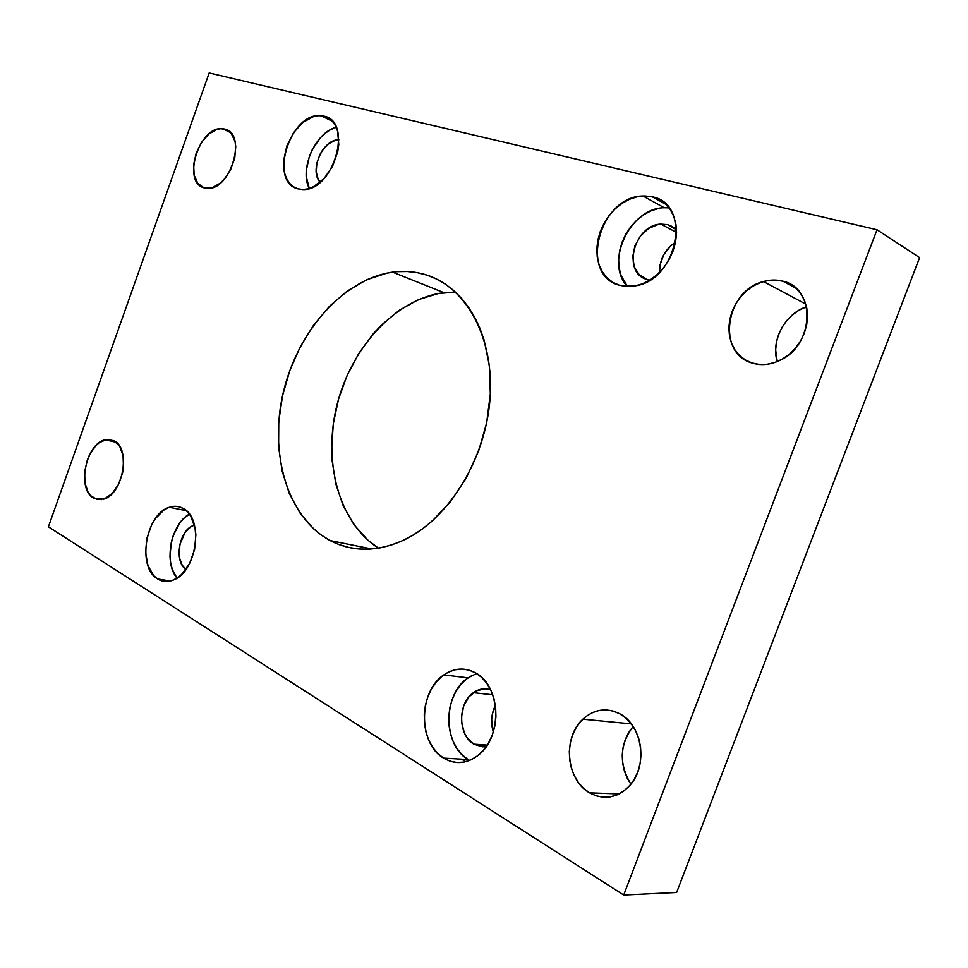 <?xml version="1.0" encoding="UTF-8"?>
<svg xmlns="http://www.w3.org/2000/svg" width="968" height="968" viewBox="0 0 968 968"><rect width="100%" height="100%" fill="white"/><g stroke="black" fill="none" stroke-linecap="round" stroke-linejoin="round"><path stroke-width="1.45" d="M455.444 292.082L443.901 292.663C396.239 298.604 352.001 346.471 337.3 403.716C322.441 460.925 338.534 522.72 378.476 548.166L367.719 540.059L353.864 524.547L343.144 505.611L335.836 484.024L332.109 460.562L331.613 448.365L333.331 423.609L338.582 398.973L347.197 375.281L358.886 353.284L373.309 333.706L381.416 325.042L399.106 310.365L418.273 299.693L438.31 293.522L455.444 292.082M427.045 275.154L436.483 279.002L427.045 275.154L417.317 272.661L407.322 271.5L397.17 271.657L386.97 273.097L366.739 279.728L347.343 290.969L329.435 306.336L313.547 325.212L300.189 346.919L289.734 370.72L282.511 395.851L278.76 421.504L278.602 446.865L282.124 471.101L289.25 493.377L299.838 512.895L313.62 528.867L321.594 535.304L330.197 540.604C287.302 517.65 268.801 453.29 283.309 392.33C297.612 331.31 343.337 279.038 392.609 272.141C404.455 270.544 415.938 271.548 427.045 275.154C466.757 287.871 494.466 338.51 490.038 398.574C485.779 458.59 449.225 518.086 405.205 539.43C378.089 552.062 353.09 552.45 330.197 540.604L339.369 544.694L349.024 547.513L359.092 549.013L369.474 549.146L380.049 547.9L390.733 545.25L401.417 541.209L411.981 535.788L422.302 529.048L432.26 521.014L450.677 501.436L466.358 477.841L478.543 451.245L486.65 422.847L490.316 393.952L489.421 365.868L484.048 339.853L479.789 327.958L474.55 316.984L468.403 307.037L461.421 298.192L453.714 290.521L445.341 284.108L436.423 278.966L427.045 275.154M371.821 548.989L330.197 540.604L371.821 548.989M189.377 514.105C170.949 523.87 163.411 562.432 176.999 578.126L172.425 569.704L170.743 563.461L169.981 556.673L171.263 542.431L173.26 535.51L179.576 523.325L183.678 518.521L189.377 514.105M157.711 579.009C136.669 567.538 145.563 513.863 169.364 507.292C174.204 505.671 178.778 506.034 183.061 508.381L178.548 506.651L173.744 506.349L168.831 507.486L164.016 509.979L155.34 518.642L151.794 524.474L146.942 538.039L145.587 552.486L147.971 565.687L153.767 575.706L157.711 579.009L162.164 580.969L166.968 581.502L171.929 580.57L176.866 578.211L181.561 574.496L189.547 563.618L194.58 549.63L195.875 534.747L195.028 527.717L190.563 515.859L187.126 511.479L183.061 508.381C204.103 518.049 197.036 571.906 173.405 580.026C167.767 582.288 162.539 581.949 157.711 579.009L170.453 581.006L157.711 579.009M476.583 673.498L468.052 677.818C442.848 693.875 442.533 745.154 468.137 759.553L443.562 758.113C417.874 743.472 418.394 691.297 443.792 674.914C454.137 667.92 464.652 667.194 475.324 672.748L468.694 670.013L461.748 669.021L454.779 669.82L448.027 672.349L441.747 676.487L436.157 682.077L431.474 688.913L427.844 696.742L425.412 705.261L424.262 714.178L424.432 723.169L425.932 731.905L428.703 740.048L432.66 747.32L437.681 753.419L443.562 758.113L450.096 761.199L457.053 762.542L464.144 762.07L471.101 759.783L477.647 755.742L483.516 750.127L488.453 743.121L492.264 735.014L494.793 726.145L495.931 716.865L495.64 707.56L493.934 698.594L490.897 690.329L486.662 683.093L481.399 677.164L475.324 672.748C500.262 684.945 503.045 735.607 479.172 754.508C467.447 763.849 455.577 765.047 443.562 758.113L468.137 759.553L469.637 760.425M336.235 127.34C315.362 132.217 299.003 169.569 309.3 188.482L306.336 176.963L306.348 170.247L309.385 156.259L312.313 149.52L320.432 137.734L325.333 133.136L330.572 129.651L336.235 127.34M323.869 116.136L330.1 119.173L323.869 116.136L318.823 115.652L313.499 116.583L302.863 122.452L293.51 132.761L286.806 145.987L283.697 160.168L284.652 173.26L286.649 178.778L289.577 183.327L293.328 186.715L297.769 188.821C268.33 181.827 290.303 112.046 320.831 115.676L323.869 116.136C353.405 121.048 333.803 190.938 303.238 189.534L297.769 188.821L302.754 189.547L308.066 188.833L313.523 186.715L324.014 178.584L332.532 166.363L337.711 151.952L338.776 144.631L337.614 131.261L335.46 125.719L332.351 121.254L328.43 118.023L323.869 116.136M642.97 195.996L652.384 196.855L644.93 195.947L637.198 196.782L629.466 199.287L622.037 203.377L615.164 208.858L609.126 215.537L604.105 223.148L600.293 231.437L597.837 240.076L596.796 248.764L597.244 257.185L599.156 265.026L602.471 272.008L607.069 277.852L612.817 282.341L619.484 285.27C578.537 275.166 599.374 196.274 642.97 195.996L664.278 207.745L669.045 207.866L664.278 207.745C629.781 207.805 604.322 262.945 627.518 286.564L621.008 275.396L619.084 267.664L618.612 259.376L619.617 250.833L622.025 242.351L625.788 234.232L630.737 226.766L636.726 220.232L643.514 214.872L650.883 210.903L658.555 208.483M652.384 196.855L665.996 204.417L652.384 196.855C691.539 203.619 678.326 278.736 636.448 285.681L619.484 285.27L626.84 286.54L634.609 286.056L642.486 283.818L650.157 279.909L657.32 274.464L663.673 267.688L668.973 259.835L672.99 251.244L675.543 242.242L676.547 233.215L675.966 224.516L673.813 216.505L670.195 209.487L665.282 203.74L659.256 199.481L652.384 196.855M93.63 498.133C76.545 489.493 85.789 443.417 105.21 439.762L114.03 440.743L106.819 439.448L99.22 442.691L95.638 445.873L89.552 454.742L87.277 460.09L84.676 471.646L84.942 482.911L88.076 492.204L90.593 495.664L97.066 499.512L104.641 498.798L112.167 493.559L118.447 484.569L122.488 473.231L123.444 467.229L123.069 455.759L119.742 446.454L114.03 440.743C131.188 448.184 123.021 494.563 103.612 499.161L93.63 498.133L101.374 499.669L93.63 498.133M224.818 129.095L228.158 130.583L221.006 128.671L216.953 129.385L208.773 134.08L201.501 142.405L196.189 153.101L193.624 164.608L194.169 175.22L197.787 183.363L203.946 187.816C181.827 182.274 198.997 126.276 222.096 128.671L224.818 129.095C247.106 133.306 231.171 189.607 208.011 188.385L203.946 187.816L211.774 187.816L220.075 183.315L223.995 179.552L230.614 169.702L234.752 158.099L235.744 146.567L234.994 141.401L231.171 133.294L224.818 129.095M633.145 726.46C619.508 744.67 618.758 763.921 630.882 784.213L627.325 778.381L624.372 771.024L622.654 763.171L622.23 755.113L623.114 747.139L625.267 739.552L628.619 732.607L633.145 726.46M589.572 792.84C566.026 779.93 562.481 737.301 582.845 719.176C594.086 709.145 606.307 707.293 619.508 713.646L612.829 710.948L605.871 709.895L598.914 710.5L592.21 712.726L586.003 716.477L580.534 721.596L575.984 727.912L572.524 735.16L570.261 743.097L569.305 751.422L569.668 759.832L571.362 768.035L574.314 775.707L578.441 782.567L583.583 788.351L589.572 792.84L596.179 795.829L603.149 797.208L610.227 796.882L617.124 794.861L623.573 791.207L629.309 786.064L634.088 779.615L637.718 772.113L640.054 763.885L640.997 755.246L640.514 746.546L638.626 738.148L635.419 730.368L631.039 723.532L625.667 717.881L619.508 713.646C642.111 724.548 648.451 765.144 630.071 785.181C617.79 798.007 604.298 800.56 589.572 792.84L619.121 793.929L589.572 792.84M806.513 306.759C784.891 313.765 770.576 340.796 777.244 361.572L775.658 349.968L776.445 342.176L778.623 334.492L782.12 327.196L786.803 320.553L792.502 314.818L799.024 310.208L806.513 306.759M782.967 281.216L795.914 288.258L782.967 281.216L775.574 280.079L767.926 280.538L760.316 282.596L753.031 286.129L746.316 291.017L740.447 297.055L735.62 304.025L731.99 311.66L729.715 319.694L728.856 327.825L729.461 335.763L731.505 343.216L734.93 349.896L739.612 355.571L745.396 359.987L752.063 363C716.223 353.393 725.286 290.654 763.474 281.543C770.165 279.655 776.663 279.546 782.967 281.216C815.976 288.028 814.584 344.693 780.498 360.072C770.77 364.839 761.296 365.807 752.063 363L759.372 364.452L767.055 364.283L774.799 362.48L782.313 359.104L789.295 354.264L795.454 348.141L800.548 340.99L804.347 333.077L806.707 324.74L807.53 316.306L806.792 308.127L804.529 300.516L800.826 293.788L795.853 288.198L789.827 283.963L782.967 281.216M675.567 242.121C664.859 249.502 659.523 259.569 659.547 272.335L660.103 264.663L663.963 254.342L670.836 245.691L675.567 242.121M667.654 224.661L676.511 229.852L671.949 226.355L667.654 224.661L660.89 224.092C633.725 224.878 621.686 273.46 647.205 279.486L639.352 274.888L634.282 266.902L632.733 256.726L634.899 245.896L640.453 235.986L648.596 228.472L658.131 224.479L667.654 224.661M320.19 182.226C308.828 171.082 323.046 138.69 338.873 139.888L335.013 140.433L328.285 144.014L322.368 150.415L319.997 154.384L316.851 163.12L316.209 171.832L318.157 179.213L320.19 182.226M495.362 705.418C491.236 713.924 490.546 722.781 493.305 731.965L491.659 719.575L492.337 714.118L495.362 705.406M473.872 744.162C457.779 735.353 457.598 703.095 473.364 692.665C478.882 688.78 484.653 687.837 490.667 689.833L485.101 688.793L476.45 690.789L468.948 696.815L463.708 705.95L461.494 716.852L461.639 722.479L464.41 732.994L466.951 737.507L473.872 744.162L487.243 745.106L473.872 744.162L486.226 746.618L482.379 746.836L473.872 744.162M185.929 569.462C173.55 561.38 179.274 529.508 193.757 525.418L190.599 526.991L185.106 532.376L179.818 544.5L179.503 557.858L182.214 565.251L185.929 569.462M649.903 280.067L647.205 279.486L649.903 280.067M919.6 257.609L877.02 229.767L209.173 72.951L48.4 526.834L623.707 895.049L676.62 892.496L623.707 895.049L877.02 229.767L919.6 257.609L676.62 892.496L919.6 257.609M465.753 761.707L461.675 759.166L465.753 761.707M877.02 229.767L623.707 895.049L48.4 526.834L209.173 72.951L877.02 229.767M472.251 675.301L466.019 679.355L460.478 684.848L455.843 691.551L452.262 699.235L449.878 707.608L448.765 716.368L448.971 725.201L450.495 733.78L453.29 741.803L457.259 748.942L462.268 754.943L468.137 759.553M443.901 292.663L392.609 272.141M186.316 510.717L169.364 507.292M468.052 677.818L443.792 674.914M332.375 121.278L320.831 115.676M116.366 442.364L105.21 439.762M230.323 132.35L222.096 128.671M631.305 723.87L582.845 719.176M805.812 304.121L763.474 281.543M676.559 232.489L660.89 224.092M492.724 694.77L473.364 692.665M194.556 525.576L193.757 525.418"/></g></svg>
